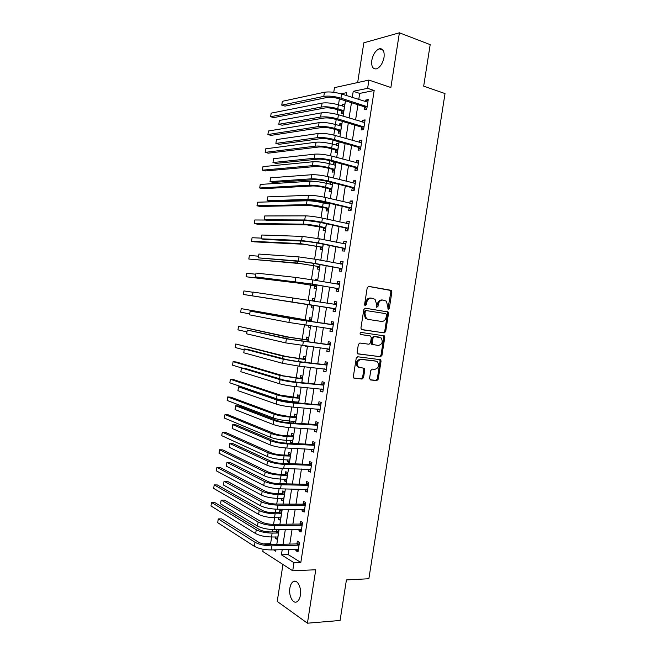 <?xml version="1.0" encoding="UTF-8"?>
<svg xmlns="http://www.w3.org/2000/svg" width="656" height="656" viewBox="0 0 656 656"><rect width="100%" height="100%" fill="white"/><g stroke="black" fill="none" stroke-linecap="round" stroke-linejoin="round"><path stroke-width="0.98" d="M388.303 309.288L389.32 308.345L391.87 292.035L390.902 290.28L368.713 286.369L367.212 287.713L364.621 304.351L365.326 305.589L366.376 304.638L366.712 302.49C367.434 299.497 369.025 298.045 371.501 298.152L375.052 299.284L376.552 304.097L376.544 307.27L377.954 306.508L378.282 304.376C378.996 301.416 380.562 299.981 382.989 300.079L386.45 301.161L388.303 309.288M387.86 309.025L390.894 291.92L390.41 290.403L368.352 286.369M364.892 305.352L365.761 302.359L366.712 302.49M376.478 307.205L377.323 304.245L378.282 304.376M300.382 595.23C301.76 587.571 297.25 579.018 293.322 581.56C291.592 582.618 290.444 584.791 289.878 588.088C288.509 595.615 292.945 604.315 296.971 601.732C298.685 600.683 299.825 598.51 300.382 595.23M384.039 57.293C384.605 51.053 382.997 48.224 379.217 48.815C375.519 50.537 373.051 54.382 371.813 60.352C371.23 66.584 372.854 69.405 376.675 68.823C380.332 67.117 382.792 63.271 384.039 57.293M369.574 378.291L370.566 379.955L376.774 380.603L378.233 379.193L381.054 361.128L380.66 359.734L357.733 356.766L356.224 358.176L353.354 376.601L353.723 377.963L362.055 379.078L363.547 377.659L364.769 369.845L364.383 368.459L358.274 366.893C356.397 362.957 357.397 360.464 361.267 359.414L375.978 361.153L377.561 361.923C379.463 365.786 378.512 368.27 374.691 369.377L372.264 369.107L370.788 370.509L369.574 378.291M288.96 549.433L288.164 554.591L300.825 562.446L293.978 562.709L292.724 570.777L262.794 551.483L263.138 549.261M333.748 92.307L334.47 87.642L368.91 80.081L390.878 87.51L399.397 32.8L430.18 44.641L423.686 86.141L445.022 93.57L368.869 578.74L346.417 579.929L340.079 620.469L307.434 623.2L315.757 569.761L292.724 570.777M368.91 80.081L367.631 88.322L353.231 91.299L352.28 97.424M300.825 562.446L374.174 90.495L367.631 88.322M384.227 332.912L385.687 331.551L388.516 313.453L388.065 311.969L365.31 308.189L363.809 309.558L360.931 328.016L361.358 329.468L384.227 332.912L383.268 332.74L384.719 331.378L387.548 313.306L387.097 311.83L365.154 308.181M384.785 337.307L381.956 355.388L380.496 356.766L357.536 353.732L357.135 352.321L358.365 344.433L359.873 343.031L369.016 344.228L370.501 342.842L371.312 337.66L370.312 335.938L360.382 334.421C359.857 333.371 360.111 332.715 361.144 332.436L384.359 335.864L384.785 337.307L383.826 337.127L380.997 355.183L381.956 355.388M282.957 564.48L277.226 601.429L307.434 623.2M399.397 32.8L363.826 42.812L357.668 82.549M374.174 90.495L359.693 93.406L358.75 99.499M357.938 104.739L355.577 119.958M354.781 125.083L352.403 140.4M351.632 145.402L349.238 160.827M348.484 165.706L346.073 181.228M345.335 185.992L342.908 201.613M342.194 206.263L339.751 221.982M339.054 226.509L336.594 242.335M335.913 246.738L333.445 262.662M332.781 266.959L330.288 282.974M329.64 287.156L327.147 303.277M326.516 307.328L324.015 323.457M323.367 327.606L320.891 343.605M320.226 347.86L317.766 363.736M317.086 368.098L314.65 383.842M313.953 388.319L311.526 403.94M310.821 408.516L308.418 424.014M307.689 428.704L305.302 444.071M304.564 448.868L302.195 464.112M301.432 469.015L299.095 484.128M298.316 489.146L295.987 504.136M295.192 509.261L292.888 524.119M292.076 529.351L289.788 544.095M364.736 107.092L364.326 109.732L366.737 109.314L368.254 99.564L365.835 100.015L365.572 101.688M361.595 127.321L361.185 129.962L363.588 129.626L365.097 119.876L362.694 120.253L362.415 122.041M358.455 147.534L358.045 150.175L360.431 149.912L361.948 140.171L359.554 140.474L359.258 142.368M355.322 167.731L354.912 170.363L357.282 170.183L358.799 160.458L356.421 160.671L356.11 162.68M352.19 187.911L351.78 190.543L354.142 190.437L355.65 180.72L353.281 180.859L352.953 182.975M349.058 208.067L348.648 210.699L351.001 210.674L352.51 200.957L350.156 201.023L349.804 203.253M345.933 228.206L345.523 230.838L347.86 230.887L349.361 221.187L347.024 221.17L346.663 223.516M342.809 248.337L342.399 250.961L344.72 251.092L346.229 241.4L343.9 241.301L343.514 243.753M339.685 268.443L339.275 271.059L341.587 271.272L343.088 261.588L340.776 261.416L340.382 263.983M336.569 288.525L336.159 291.149L338.455 291.436L339.956 281.76L337.66 281.506L337.25 284.13M333.453 308.599L333.043 311.215L335.323 311.584L336.823 301.916L334.535 301.588L334.134 304.204M330.337 328.656L329.927 331.272L332.198 331.706L333.699 322.047L331.428 321.645L331.018 324.261M327.221 348.721L326.819 351.304L329.074 351.821L330.575 342.17L328.312 341.686L327.91 344.302M324.097 368.852L323.711 371.321L325.958 371.911L327.451 362.268L325.204 361.71L324.802 364.326M320.973 388.967L320.612 391.312L322.834 391.985L324.335 382.358L322.096 381.718L321.694 384.326M317.857 409.057L317.504 411.296L319.718 412.042L321.219 402.423L318.996 401.71L318.586 404.317M314.732 429.139L314.404 431.254L316.61 432.083L318.103 422.472L315.897 421.677L315.487 424.284M311.625 449.196L311.313 451.205L313.502 452.107L314.995 442.497L312.797 441.636L312.387 444.235M308.509 469.237L308.213 471.131L310.395 472.115L311.887 462.513L309.698 461.57L309.296 464.169M305.401 489.261L305.122 491.041L307.287 492.098L308.779 482.504L306.606 481.488L306.204 484.087M302.293 509.269L302.039 510.934L304.187 512.065L305.671 502.488L303.515 501.389L303.113 503.98M299.193 529.261L298.947 530.811L301.088 532.016L302.572 522.447L300.432 521.274L300.03 523.865M296.086 549.228L295.864 550.671L297.988 551.95L299.48 542.389L297.348 541.134L296.947 543.726M339.398 98.876L338.48 104.845M337.709 109.814L337.004 114.349M336.208 119.515L335.437 124.484M334.683 129.347L333.797 135.087M333.018 140.13L332.403 144.115M331.665 148.863L330.591 155.8M329.829 160.728L329.369 163.721M328.648 168.362L327.393 176.497M326.647 181.31L326.335 183.311M325.638 187.854L324.195 197.177M323.465 201.876L323.31 202.884M322.629 207.321L320.997 217.833M319.62 226.771L317.807 238.481M316.61 246.205L314.618 259.095M313.609 265.623L311.428 279.702M310.608 285.024L308.246 300.284M307.607 304.409L305.212 319.898M304.425 324.966L302.219 339.259M301.252 345.507L299.226 358.594M298.078 366.032L296.233 377.913M294.905 386.54L293.248 397.224M292.576 401.595L292.453 402.399M291.731 407.032L290.264 416.511M289.575 420.98L289.304 422.759M288.566 427.499L287.287 435.781M286.582 440.356L286.155 443.103M285.401 447.95L284.31 455.043M283.589 459.708L283.007 463.431M282.244 468.384L281.334 474.28M280.596 479.044L279.866 483.743M279.087 488.802L278.357 493.501M277.603 498.371L276.725 504.029M275.93 509.195L275.389 512.713M274.618 517.674L273.593 524.308M272.781 529.572L272.42 531.901M271.633 536.969L270.592 543.701L271.92 544.521M341.579 111.2L341.186 113.742L343.424 113.357L344.876 103.968L342.637 104.386L342.383 106.059M338.57 130.675L338.176 133.217L340.398 132.897L341.85 123.517L339.619 123.869L339.349 125.64M335.56 150.134L335.167 152.668L337.373 152.43L338.824 143.057L336.61 143.336L336.323 145.206M332.551 169.576L332.157 172.11L334.355 171.946L335.806 162.581L333.601 162.778L333.297 164.754M330.583 182.294L330.271 184.287M329.542 189.002L329.148 191.536L331.337 191.437L332.674 182.819M327.41 202.794L327.254 203.803M326.54 208.411L326.147 210.937L328.32 210.92L329.501 203.286M323.539 227.804L323.146 230.33L325.31 230.379L326.335 223.737M320.538 247.173L320.144 249.706L322.301 249.821L323.17 244.163M320.686 260.243L318.578 259.842M317.545 266.533L317.151 269.058L319.292 269.255L320.013 264.573M317.512 280.752L317.725 279.349L315.593 279.12L315.397 280.391M314.552 285.877L314.158 288.402L316.282 288.665L316.856 284.975M314.339 301.252L314.724 298.759L312.6 298.455L312.223 300.915M311.559 305.204L311.165 307.73L313.281 308.066L313.699 305.343M311.182 321.637L311.723 318.144L309.616 317.766L309.222 320.284M308.41 325.524L308.181 327.032L310.28 327.442L310.501 325.811M308.033 341.973L308.722 337.512L306.623 337.069L306.237 339.587M305.245 346.007L307.287 346.803L307.369 346.27M304.884 362.301L305.729 356.872L303.638 356.347L303.252 358.865M301.744 382.604L302.728 376.208L300.661 375.617L300.268 378.127M298.603 402.899L299.743 395.527L297.676 394.871L297.291 397.38M296.586 401.923L296.463 402.727M295.462 423.169L296.75 414.83L294.7 414.1L294.314 416.609M293.593 421.25L293.322 423.022M290.608 440.561L290.305 442.538L292.33 443.374L293.765 434.124L291.731 433.321L291.338 435.822M287.623 459.864L287.328 461.734L289.353 462.644L290.78 453.394L288.755 452.517L288.369 455.026M284.638 479.142L284.36 480.905L286.369 481.889L287.804 472.648L285.786 471.705L285.401 474.206M281.654 498.412L281.399 500.069L283.392 501.118L284.819 491.893L282.818 490.877L282.433 493.378M278.677 517.658L278.431 519.216L280.415 520.339L281.842 511.114L279.858 510.032L279.472 512.525M276.832 529.556L276.504 531.663M275.7 536.887L275.471 538.346L277.447 539.535L278.874 530.319L277.545 529.548M263.942 544.045L264.409 544.127M270.592 543.701L263.966 543.857M282.211 549.621L281.408 554.812L293.978 562.709M351.46 102.697L349.09 117.99M348.295 123.139L345.909 138.539M345.13 143.566L342.727 159.064M341.965 163.967L339.554 179.572M338.808 184.361L336.372 200.055M335.651 204.729L333.207 220.531M332.502 225.082L330.034 240.982M329.345 245.418L326.868 261.416M326.196 265.729L323.703 281.834M323.055 286.024L320.546 302.227M319.915 306.311L317.397 322.522M316.758 326.68L314.265 342.768M313.601 347.04L311.124 362.998M310.444 367.376L307.992 383.211M307.295 387.704L304.868 403.399M304.154 408.007L301.744 423.579M301.006 428.286L298.619 443.735M297.865 448.556L295.495 463.874M294.733 468.802L292.379 483.997M291.6 489.032L289.263 504.103M288.468 509.245L286.147 524.185M285.335 529.441L283.039 544.25M346.286 95.505L346.729 92.644L341.013 93.824M273.527 549.859L275.733 551.245L275.955 549.794M276.791 544.406L279.095 529.523M279.915 524.242L282.236 509.236M283.039 504.062L285.376 488.933M286.164 483.866L288.525 468.605M289.296 463.653L291.674 448.269M292.428 443.423L294.823 427.909M295.561 423.169L297.98 407.532M298.701 402.907L301.137 387.13M301.842 382.62L304.302 366.72M304.983 362.309L307.467 346.286M308.131 341.989L310.632 325.835M311.28 321.645L313.798 305.36M314.437 301.268L316.955 284.991M317.602 280.776L320.112 264.598M320.784 260.26L323.269 244.188M323.957 239.735L326.434 223.753M327.139 219.186L329.599 203.311M330.329 198.62L332.764 182.844M333.51 178.03L335.938 162.36M336.7 157.432L339.111 141.86M339.898 136.809L342.293 121.335M343.088 116.169L345.466 100.794M359.693 93.406L353.231 91.299M288.164 554.591L281.408 554.812M342.637 104.386L344.712 105.042M339.619 123.869L341.702 124.484M336.61 143.336L338.693 143.918M333.601 162.778L335.683 163.336M318.586 259.768L320.694 260.17M315.593 279.12L317.701 279.489M312.6 298.455L314.716 298.792M311.165 307.73L313.281 308.049M308.181 327.032L310.296 327.328M305.196 346.327L307.32 346.589M290.305 442.538L292.445 442.644M287.328 461.734L289.476 461.808M284.36 480.905L286.516 480.955M281.399 500.069L283.556 500.085M278.431 519.216L280.596 519.199M275.471 538.346L277.636 538.305M365.835 100.015L368.073 100.737M362.694 120.253L364.933 120.942M359.554 140.474L361.8 141.122M356.421 160.671L358.668 161.286M353.281 180.859L355.536 181.433M350.156 201.023L352.411 201.564M347.024 221.17L349.287 221.679M343.9 241.301L346.163 241.777M340.776 261.416L343.047 261.851M337.66 281.506L339.931 281.908M334.535 301.588L336.823 301.949M333.043 311.215L335.331 311.567M329.927 331.272L332.215 331.583M326.819 351.304L329.115 351.583M323.711 371.321L326.007 371.558M320.612 391.312L322.908 391.525M317.504 411.296L319.808 411.468M314.404 431.254L316.717 431.394M311.313 451.205L313.625 451.312M308.213 471.131L310.534 471.205M305.122 491.041L307.443 491.073M302.039 510.934L304.359 510.934M298.947 530.811L301.284 530.778M295.864 550.671L298.201 550.597M382.76 300.046L382.022 299.956C379.603 299.858 378.036 301.284 377.323 304.245M371.255 298.119L370.542 298.029C368.073 297.922 366.483 299.366 365.761 302.359M361.677 329.681L383.268 332.74M386.556 314.872L385.876 313.666L366.351 310.6L365.302 311.551L364.949 313.822L366.368 318.537L368.18 319.423L381.538 321.432C383.949 321.489 385.507 320.046 386.204 317.102L386.556 314.872M366.351 310.6L365.4 310.452L364.351 311.411L365.302 311.551M368.18 319.423L365.417 318.381L363.998 313.675L364.351 311.411M357.741 353.896L379.545 356.561L380.997 355.183M369.467 335.774L360.546 334.544M378.373 345.458C382.235 344.359 383.161 341.858 381.152 337.947L374.527 336.52L373.051 337.897L372.239 343.072L372.649 344.498L378.373 345.458M378.955 337.094L379.66 337.225M373.1 344.753L371.698 344.31L371.288 342.883L372.1 337.709L373.576 336.339L378.701 337.045M383.826 337.127L383.129 335.503M375.568 361.062L375.978 361.153M359.029 367.499L357.34 366.663C355.462 362.735 356.462 360.242 360.324 359.193L375.027 360.939M353.863 378.086L361.112 378.832L362.604 377.421L363.826 369.615L363.285 368.098M370.066 379.758L375.822 380.357L377.282 378.955L380.103 360.915L379.537 359.39M343.498 112.865L341.235 110.897L335.544 109.15C331.37 108.002 327.762 107.617 324.728 107.994L273.683 117.596L270.625 116.711L321.489 107.002C326.057 106.428 331.477 107.01 337.774 108.74L343.818 110.807M344.482 106.518L338.381 104.812L337.774 108.74M270.625 116.711L271.174 113.144L322.096 103.09C326.663 102.492 332.092 103.066 338.381 104.812M341.235 110.897L343.473 110.503M367.844 102.213L341.637 94.021L340.989 98.162L367.155 106.666M366.802 108.929L364.383 106.78L338.635 98.638C334.232 97.4 330.427 96.998 327.213 97.441L285.016 106.108L281.76 105.14L323.802 96.375C328.631 95.694 334.363 96.293 340.989 98.162M281.76 105.14L282.342 101.311L324.441 92.242C329.279 91.537 335.011 92.127 341.637 94.021M364.383 106.78L366.802 106.346M340.489 132.307L338.225 130.38L332.518 128.715C328.336 127.617 324.736 127.215 321.711 127.51L270.961 135.39L267.894 134.554L318.472 126.567C323.014 126.124 328.435 126.723 334.732 128.387L340.792 130.347M340.899 126.1L341.464 125.993M341.456 126.075L335.339 124.46L334.732 128.387M267.894 134.554L268.435 130.987L319.078 122.656C323.621 122.18 329.041 122.787 335.339 124.46M338.225 130.38L340.448 130.052M337.479 151.733L335.208 149.847L329.501 148.264C325.31 147.215 321.711 146.796 318.701 147.01L268.23 153.176L265.163 152.372L315.454 146.116C319.972 145.796 325.392 146.427 331.698 148.01L337.766 149.88M337.668 145.583L338.463 145.427M338.43 145.607L332.305 144.082L331.698 148.01M265.163 152.372L265.705 148.814L316.061 142.204C320.579 141.86 325.999 142.483 332.305 144.082M335.208 149.847L337.422 149.593M334.478 171.142L332.198 169.289L326.475 167.797C322.285 166.796 318.693 166.362 315.692 166.493L265.508 170.945L262.433 170.183L312.445 165.648C316.938 165.451 322.35 166.107 328.664 167.616L334.749 169.396M334.437 165.058L335.454 164.845M335.413 165.123L329.271 163.697L328.664 167.616M262.433 170.183L262.974 166.624L313.043 161.745C317.545 161.524 322.957 162.171 329.271 163.697M332.198 169.289L334.404 169.117M364.687 122.524L338.43 114.751L337.783 118.892L363.998 126.969M364.113 122.557L364.703 122.442M363.662 129.125L361.243 127.018L335.437 119.285C331.034 118.096 327.229 117.686 324.031 118.039L282.08 125.206L278.816 124.287L320.62 117.022C325.425 116.481 331.149 117.104 337.783 118.892M278.816 124.287L279.407 120.458L321.26 112.889C326.065 112.324 331.788 112.947 338.43 114.751M361.243 127.018L363.645 126.665M361.538 142.819L335.224 135.464L334.585 139.605L360.849 147.264M360.734 142.795L361.563 142.631M360.529 149.297L358.102 147.239L332.248 139.917C327.836 138.785 324.039 138.35 320.85 138.613L279.153 144.295L275.881 143.41L317.438 137.645C322.219 137.252 327.934 137.899 334.585 139.605M275.881 143.41L276.471 139.589L318.07 133.521C322.859 133.094 328.574 133.742 335.224 135.464M358.102 147.239L360.488 146.96M358.389 163.098L332.018 156.161L331.378 160.302L357.7 167.542M357.356 163.024L358.43 162.795M357.397 169.461L354.97 167.436L329.058 160.523C324.646 159.449 320.85 158.998 317.676 159.162L276.225 163.36L272.953 162.524L314.257 158.252C319.013 157.998 324.72 158.678 331.378 160.302M272.953 162.524L273.536 158.703L314.888 154.135C319.652 153.848 325.36 154.529 332.018 156.161M354.97 167.436L357.34 167.247M331.477 190.535L329.197 188.723L323.457 187.313C319.259 186.361 315.667 185.91 312.691 185.96L262.785 188.698L259.702 187.985L309.435 185.164C313.904 185.09 319.308 185.771 325.638 187.206L331.731 188.895M331.198 184.525L332.453 184.238M332.395 184.623L326.245 183.286L325.638 187.206M259.702 187.985L260.252 184.426L310.034 181.261C314.511 181.163 319.915 181.835 326.245 183.286M329.197 188.723L331.378 188.616M355.24 183.36L328.82 176.841L328.18 180.974L354.552 187.796M353.978 183.237L355.306 182.942M354.273 189.6L351.837 187.624L325.876 181.113C321.448 180.097 317.66 179.629 314.511 179.703L273.298 182.409L270.018 181.622L311.075 178.842C315.815 178.727 321.514 179.432 328.18 180.974M270.018 181.622L270.608 177.809L311.715 174.726C316.454 174.586 322.153 175.283 328.82 176.841M351.837 187.624L354.199 187.509M328.476 209.912L326.188 208.141L309.689 205.41L260.063 206.443L256.98 205.763L306.426 204.656C310.878 204.713 316.274 205.418 322.604 206.779L328.713 208.378M327.975 203.975L329.451 203.622M329.378 204.114L323.211 202.86L322.604 206.779M256.98 205.763L257.521 202.212L307.024 200.761C311.485 200.785 316.881 201.49 323.211 202.86M326.188 208.141L328.369 208.1M352.092 203.598L325.622 197.497L324.982 201.63L351.411 208.034M350.607 203.45L352.182 203.065M351.149 209.723L348.705 207.788L322.695 201.687L311.338 200.219L270.379 201.449L267.09 200.703L307.902 199.416C312.617 199.44 318.308 200.178 324.982 201.63M267.09 200.703L267.681 196.89L308.533 195.308C313.256 195.299 318.947 196.029 325.622 197.497M348.705 207.788L351.05 207.747M325.483 229.272L323.187 227.534L306.688 224.844L257.349 224.172L254.257 223.532L303.416 224.139C307.853 224.319 313.24 225.049 319.587 226.336L325.704 227.837M326.016 223.663L320.185 222.425L319.587 226.336M254.257 223.532L254.799 219.981L265.426 220.039M313.265 221.17L320.185 222.425M323.187 227.534L325.351 227.575M348.951 223.827L322.432 218.136L321.793 222.269L348.27 228.255M347.237 223.639L349.058 223.179M348.024 229.83L345.573 227.935L319.513 222.245L308.172 220.719L267.459 220.465L264.163 219.768L304.728 219.973C309.419 220.129 315.101 220.892 321.793 222.269M264.163 219.768L264.753 215.955L305.368 215.857C310.058 215.988 315.749 216.751 322.432 218.136M345.573 227.935L347.91 227.976M322.481 248.616L320.185 246.918L303.687 244.253L254.635 241.884L251.535 241.285L300.415 243.606L322.686 247.287M251.535 241.285L252.076 237.734L261.35 238.112M320.185 246.918L322.342 247.025M345.819 244.032L319.242 238.759L318.603 242.884L345.13 248.452M343.867 243.827L345.933 243.269M344.9 249.911L342.448 248.066L316.34 242.786L305.015 241.203L264.54 239.473L261.244 238.817L301.563 240.506L318.603 242.884M261.244 238.817L261.826 235.012L302.195 236.398L319.242 238.759M342.448 248.066L344.769 248.181M319.488 267.943L317.192 266.279L300.694 263.655L248.813 259.03L297.414 263.056L319.685 266.721M248.813 259.03L249.362 255.479L258.579 256.176M317.192 266.279L319.333 266.467M342.678 264.22L316.053 259.366L315.413 263.482L341.997 268.64M340.497 263.999L342.817 263.351M341.784 269.985L339.324 268.173L313.166 263.302L301.85 261.662L258.325 257.857L298.398 261.022L315.413 263.482M258.325 257.857L258.907 254.052L299.029 256.922L316.053 259.366M339.324 268.173L341.637 268.378M316.504 287.254L314.199 285.631L297.701 283.039L246.098 276.758L294.413 282.482L316.676 286.131M246.098 276.758L246.64 273.208L255.807 274.233M314.199 285.631L316.323 285.885M339.546 284.392L312.871 279.948L312.231 284.064L338.865 288.804M337.127 284.163L339.701 283.408M338.668 290.034L336.208 288.271L309.993 283.802L255.405 276.873L312.231 284.064M255.405 276.873L255.988 273.068L295.864 277.422L312.871 279.948M336.208 288.271L338.504 288.55M313.519 306.549L311.206 304.966L243.384 294.47L313.675 305.532M312.346 300.932L314.486 300.284M243.384 294.47L243.925 290.928L253.044 292.273M311.206 304.966L313.322 305.286M336.421 304.54L309.689 300.514L309.05 304.622L335.733 308.951M333.765 304.318L336.585 303.449M335.56 310.075L333.092 308.345L252.486 295.872L309.05 304.622M252.486 295.872L253.068 292.076L309.689 300.514M333.092 308.345L335.372 308.705M308.812 320.415L241.219 308.632L305.097 319.972L310.919 320.8L308.812 320.415L311.502 319.57M311.329 320.669L310.919 320.8M241.219 308.632L240.67 312.166L249.723 313.896M333.289 324.679L293.019 318.865L250.157 311.067L289.542 318.365L332.871 324.81M250.157 311.067L249.575 314.864L288.911 322.457L332.608 329.082M330.599 324.4L333.478 323.474M332.453 330.091L330.189 328.549M305.827 339.718L289.337 337.225L238.505 326.319L286.032 336.807L307.918 340.177L305.827 339.718L308.517 338.84M308.328 340.038L307.918 340.177M238.505 326.319L237.964 329.853L246.959 331.903M330.165 344.794L289.87 339.259L247.246 330.034L286.385 338.816L329.747 344.933M247.246 330.034L246.664 333.83L285.762 342.899L329.484 349.197M327.483 344.441L330.37 343.473M329.345 350.091L327.295 348.73M302.842 359.004L286.352 356.552L235.799 343.99L283.039 356.175L304.925 359.537L302.842 359.004L305.532 358.086M305.335 359.39L304.925 359.537M235.799 343.99L235.258 347.524L244.196 349.894M327.049 364.892L297.972 361.53L286.729 359.627L247.673 349.377L244.335 348.992L283.236 359.242L300.161 362.104L326.622 365.039M244.335 348.992L243.753 352.78L282.605 363.326L299.521 366.204L326.36 369.295M324.376 364.474L327.27 363.465M326.237 370.074L324.4 368.885M299.858 378.274L283.367 375.855L236.217 361.981L233.093 361.653L280.055 375.527L301.924 378.873L299.858 378.274L302.555 377.323M302.342 378.725L301.924 378.873M233.093 361.653L232.552 365.187L241.744 367.967M323.925 384.974L294.815 381.94L283.581 379.988L244.77 368.278L241.433 367.934L280.087 379.652C284.589 380.882 290.223 381.866 296.988 382.596L323.506 385.129M241.433 367.934L240.85 371.722L279.456 383.727C283.958 384.99 289.591 385.974 296.356 386.687L323.244 389.369M321.268 384.482L324.162 383.432M323.137 390.033L321.506 389.016M298.619 402.784L297.283 401.98M296.881 397.528L280.391 395.142L233.52 379.594L230.387 379.299L277.07 394.863C281.317 396.126 286.656 397.069 293.076 397.708L298.939 398.2L296.881 397.528L299.579 396.544M230.387 379.299L229.846 382.825L276.479 398.725C280.719 400.012 286.057 400.964 292.478 401.587L298.693 402.276M299.349 398.053L298.939 398.2M320.809 405.039L291.658 402.333L280.44 400.324L241.867 387.155L238.53 386.86L276.939 400.045C281.424 401.406 287.049 402.415 293.822 403.063L320.39 405.195M238.53 386.86L237.948 390.648L276.307 404.121C280.784 405.515 286.41 406.523 293.191 407.155L320.128 409.426M318.168 404.473L321.063 403.383M320.046 409.984L318.619 409.123M295.643 421.98L294.503 421.308M293.904 416.765L288.041 416.355L277.414 414.412L230.822 397.183L227.681 396.937L274.093 414.182C278.316 415.568 283.646 416.535 290.075 417.101L295.946 417.511L293.904 416.765L296.61 415.748M227.681 396.937L227.14 400.455L273.495 418.044C277.718 419.455 283.048 420.43 289.476 420.98L295.708 421.578M296.364 417.355L295.946 417.511M317.693 425.08L315.069 424.448L288.509 422.71C284.015 422.333 280.276 421.644 277.308 420.644L238.973 406.023L235.627 405.777L273.798 420.414C278.251 421.923 283.876 422.956 290.657 423.522L317.274 425.252M235.627 405.777L235.045 409.557L273.167 424.489C277.619 426.015 283.236 427.056 290.026 427.614L317.012 429.467M315.069 424.448L317.971 423.325M316.946 429.91L315.741 429.196M292.674 441.16L291.731 440.627M290.928 435.986L285.057 435.658C280.784 435.338 277.25 434.674 274.446 433.673L228.124 414.764L224.983 414.551L271.108 433.485C275.323 434.994 280.645 435.986 287.082 436.478L292.961 436.798L290.928 435.986L293.642 434.928M224.983 414.551L224.442 418.077L270.518 437.339C274.716 438.872 280.038 439.873 286.475 440.348L292.724 440.857M293.371 436.642L292.961 436.798M314.585 445.112L311.969 444.407L285.36 443.071C280.858 442.743 277.127 442.037 274.167 440.947L236.078 424.875L232.724 424.67L270.657 440.766C275.094 442.406 280.702 443.472 287.492 443.956L314.158 445.285M232.724 424.67L232.15 428.442L270.026 444.842C274.454 446.506 280.071 447.572 286.861 448.04L313.904 449.491M311.969 444.407L314.88 443.243M313.855 449.819L312.855 449.253M289.706 460.323L288.96 459.913M287.951 455.19L282.072 454.944C277.8 454.674 274.265 453.993 271.477 452.911L225.434 432.337L222.286 432.156L268.132 452.771C272.322 454.395 277.636 455.42 284.081 455.838L289.977 456.076L287.951 455.19L290.674 454.1M222.286 432.156L221.744 435.682L267.541 456.625C271.723 458.282 277.037 459.307 283.482 459.708L289.739 460.127M290.395 455.912L289.977 456.076M311.477 465.12L308.869 464.341L282.219 463.407C277.701 463.136 273.978 462.414 271.035 461.234L233.192 443.71L229.83 443.546L267.517 461.102C271.928 462.882 277.537 463.972 284.335 464.374L311.051 465.301M229.83 443.546L229.247 447.318L266.885 465.17C271.297 466.974 276.898 468.072 283.704 468.458L310.796 469.499M308.869 464.341L311.789 463.136M310.764 469.721L309.985 469.286M286.746 479.47L286.196 479.183M284.983 474.378L279.095 474.222C274.815 473.993 271.281 473.296 268.509 472.131L222.745 449.885L219.588 449.754L265.163 472.041C269.329 473.788 274.634 474.837 281.088 475.182L286.992 475.338L284.983 474.378L287.705 473.255M219.588 449.754L219.055 453.271L264.565 475.887C268.73 477.666 274.036 478.716 280.497 479.044L286.762 479.38M287.41 475.165L286.992 475.338M308.369 485.112L305.778 484.267L279.071 483.726C274.552 483.513 270.838 482.767 267.91 481.504L230.297 462.529L226.935 462.406L264.376 481.422C268.771 483.333 274.372 484.456 281.178 484.776L307.951 485.301M226.935 462.406L226.353 466.178L263.753 485.489C268.14 487.424 273.732 488.548 280.547 488.851L307.697 489.491M305.778 484.267L308.697 483.021M307.68 489.597L307.106 489.294M282.014 493.55L276.119 493.476C271.83 493.296 268.304 492.582 265.541 491.344L220.055 467.433L216.898 467.334L262.187 491.295C266.336 493.164 271.641 494.239 278.103 494.509L284.015 494.575L282.014 493.55L284.745 492.394M216.898 467.334L216.357 470.844L261.596 495.141C265.737 497.035 271.043 498.117 277.504 498.371L283.777 498.609M284.433 494.403L284.015 494.575M305.27 505.087L302.687 504.169L275.93 504.029C271.412 503.865 267.689 503.103 264.778 501.75L227.411 481.332L224.04 481.258L261.244 501.725C265.614 503.767 271.207 504.915 278.029 505.153L304.843 505.276M224.04 481.258L223.466 485.022L260.621 505.784C264.983 507.859 270.575 509.007 277.398 509.228L304.589 509.466M302.687 504.169L305.614 502.89M279.054 512.705L273.142 512.713C268.845 512.582 265.327 511.852 262.58 510.532L217.366 484.956L214.209 484.899L259.218 510.532C263.343 512.525 268.648 513.623 275.118 513.82L281.039 513.804L279.054 512.705L281.785 511.516M214.209 484.899L213.667 488.408L258.628 514.378C262.753 516.395 268.042 517.494 274.52 517.674L280.809 517.83M281.457 513.623L281.039 513.804M302.17 525.046L299.603 524.062L272.798 524.308C268.263 524.201 264.557 523.422 261.654 521.979L224.532 500.118L221.154 500.093L258.12 522.004C262.457 524.185 268.05 525.358 274.872 525.522L301.744 525.243M221.154 500.093L220.58 503.857L257.488 526.063C261.834 528.269 267.418 529.441 274.249 529.589L301.489 529.417M299.603 524.062L302.531 522.734M276.094 531.852L270.174 531.934C265.869 531.852 262.351 531.106 259.62 529.704L214.684 502.471L211.519 502.447L256.258 529.753C260.358 531.868 265.655 532.984 272.133 533.107L278.062 533.016L276.094 531.852L278.825 530.622M211.519 502.447L210.978 505.956L255.66 533.59C259.76 535.731 265.057 536.854 271.535 536.969L277.832 537.034M278.48 532.828L278.062 533.016M299.07 544.988L296.52 543.931L269.665 544.578C265.122 544.521 261.416 543.726 258.538 542.192L221.646 518.888L218.268 518.904L254.987 542.266C259.309 544.587 264.893 545.784 271.732 545.866L298.644 545.185M218.268 518.904L217.685 522.668L254.364 546.317C258.677 548.662 264.261 549.867 271.1 549.933L298.398 549.351M296.52 543.931L299.448 542.569M388.352 308.213L389.32 308.345M365.425 304.499L366.376 304.638M376.995 306.377L377.954 306.508M389.926 290.173L390.902 290.28M390.894 291.92L391.87 292.035M386.581 311.584L387.548 311.723M387.548 313.306L388.516 313.453M384.719 331.378L385.687 331.551M363.998 313.675L364.949 313.822M379.545 356.561L380.496 356.766M369.361 335.757L370.312 335.938M373.576 336.339L374.527 336.52M372.1 337.709L373.051 337.897M371.288 342.883L372.239 343.072M360.324 359.193L361.267 359.414M363.826 369.615L364.769 369.845M362.604 377.421L363.547 377.659M361.112 378.832L362.055 379.078M380.103 360.915L381.054 361.128M377.282 378.955L378.233 379.193M375.822 380.357L376.774 380.603M322.096 103.09L321.489 107.002M324.441 92.242L323.802 96.375M319.078 122.656L318.472 126.567M316.061 142.204L315.454 146.116M313.043 161.745L312.445 165.648M321.26 112.889L320.62 117.022M318.07 133.521L317.438 137.645M314.888 154.135L314.257 158.252M310.034 181.261L309.435 185.164M311.715 174.726L311.075 178.842M307.024 200.761L306.426 204.656M308.533 195.308L307.902 199.416M303.949 220.695L303.416 224.139M305.368 215.857L304.728 219.973M317.02 242.917L316.561 245.869M300.809 241.023L300.415 243.606M302.195 236.398L301.563 240.506M313.847 263.425L313.543 265.393M297.676 261.334L297.414 263.056M299.029 256.922L298.398 261.022M310.673 283.917L310.526 284.901M294.544 281.621L294.413 282.482M295.864 277.422L295.233 281.514M292.699 297.906L292.068 301.998M305.097 319.972L304.974 320.751M289.025 317.422L288.919 318.103M306.508 321.063L305.868 325.171M289.542 318.365L288.911 322.457M302.088 339.431L301.817 341.186M286.032 336.807L285.795 338.34M303.334 341.587L302.695 345.696M286.385 338.816L285.762 342.899M299.079 358.873L298.66 361.612M283.039 356.175L282.67 358.57M300.161 362.104L299.521 366.204M283.236 359.242L282.605 363.326M296.077 378.299L295.503 382.005M280.055 375.527L279.554 378.774M296.988 382.596L296.356 386.687M280.087 379.652L279.456 383.727M293.076 397.708L292.478 401.587M277.07 394.863L276.479 398.725M293.822 403.063L293.191 407.155M276.939 400.045L276.307 404.121M290.075 417.101L289.476 420.98M274.093 414.182L273.495 418.044M290.657 423.522L290.026 427.614M273.798 420.414L273.167 424.489M287.082 436.478L286.475 440.348M271.108 433.485L270.518 437.339M287.492 443.956L286.861 448.04M270.657 440.766L270.026 444.842M284.081 455.838L283.482 459.708M268.132 452.771L267.541 456.625M284.335 464.374L283.704 468.458M267.517 461.102L266.885 465.17M281.088 475.182L280.497 479.044M265.163 472.041L264.565 475.887M281.178 484.776L280.547 488.851M264.376 481.422L263.753 485.489M278.103 494.509L277.504 498.371M262.187 491.295L261.596 495.141M278.029 505.153L277.398 509.228M261.244 501.725L260.621 505.784M275.118 513.82L274.52 517.674M259.218 510.532L258.628 514.378M274.872 525.522L274.249 529.589M258.12 522.004L257.488 526.063M272.133 533.107L271.535 536.969M256.258 529.753L255.66 533.59M271.732 545.866L271.1 549.933M254.987 542.266L254.364 546.317M293.322 581.56L295.979 581.429M379.217 48.815L383.153 50.25M390.41 290.403L391.386 290.51M387.097 311.83L388.065 311.969M365.417 318.381L366.368 318.537M371.698 344.31L372.649 344.498M383.399 335.692L384.359 335.864M357.34 366.663L358.274 366.893M363.44 368.229L364.383 368.459M379.701 359.521L380.66 359.734"/></g></svg>
